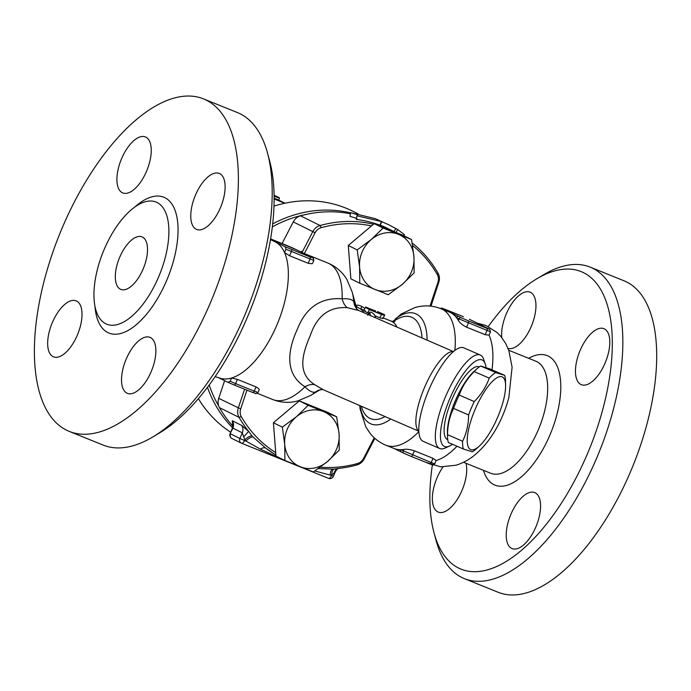 <?xml version="1.0" encoding="UTF-8"?>
<svg xmlns="http://www.w3.org/2000/svg" width="691" height="691" viewBox="0 0 691 691"><rect width="100%" height="100%" fill="white"/><g stroke="black" fill="none" stroke-linecap="round" stroke-linejoin="round"><path stroke-width="1.04" d="M119.673 257.328A28.314 13.069 112 0 1 142.018 236.883A28.314 13.069 112 0 1 143.538 268.03A28.314 13.069 112 0 1 120.821 289.391A28.314 13.069 112 0 1 119.673 257.328M488.278 326.541A160.424 74.075 112 0 1 536.587 278.931A160.424 74.075 112 0 1 612.312 344.947A160.424 74.075 112 0 1 534.402 538.013A160.424 74.075 112 0 1 434.069 532.977A160.424 74.075 112 0 1 432.333 465.173M604.383 328.873A30.197 13.941 112 0 1 605.376 362.369A30.197 13.941 112 0 1 581.356 384.688A30.197 13.941 112 0 1 579.706 351.477A30.197 13.941 112 0 1 603.943 328.674A30.197 13.941 112 0 1 604.383 328.873M535.922 526.792A30.197 13.941 112 0 1 512.1 548.602A30.197 13.941 112 0 1 510.459 515.391A30.197 13.941 112 0 1 534.696 492.588A30.197 13.941 112 0 1 535.922 526.792M466.019 463.29A30.197 13.941 112 0 1 458.781 496.941A30.197 13.941 112 0 1 438.241 512.091A30.197 13.941 112 0 1 437.792 511.893A30.197 13.941 112 0 1 442.966 466.986M501.726 337.484A30.197 13.941 112 0 1 506.253 313.982A30.197 13.941 112 0 1 530.075 292.163A30.197 13.941 112 0 1 531.932 324.83A30.197 13.941 112 0 1 507.997 348.359M425.483 462.193L440.608 466.848L456.12 465.207C464.24 462.607 471.495 458.297 477.87 452.277C484.909 445.721 491.042 437.8 496.293 428.506A60.393 27.89 -68 0 0 508.878 397.325L512.1 367.241L508.896 350.726L505.752 343.6L501.061 336.664L497.114 332.535L485.842 325.444L477.101 323.077M429.742 463.911L432.471 464.862L434.717 463.868L436.116 460.552A73.609 33.989 -68 0 0 456.993 446.248M492.001 369.858A73.609 33.989 -68 0 0 489.107 335.118L490.506 331.801L489.729 329.313L469.405 319.277M434.069 532.977L436.185 540.777A167.973 77.565 -68 0 0 464.438 578.661A167.973 77.565 -68 0 0 599.227 451.914A167.973 77.565 -68 0 0 590.157 267.123A167.973 77.565 -68 0 0 543.523 274.785L536.587 278.931M464.438 578.661L498.28 592.317A167.973 77.565 -68 0 0 633.068 465.57A167.973 77.565 -68 0 0 623.999 280.779L590.157 267.123M230.708 432.246A126.453 112.097 -63.7 0 1 198.395 398.647M273.981 206.125A126.453 112.097 -63.7 0 1 352.747 211.196L358.085 213.83M350.622 212.914A126.453 112.097 116.3 0 0 272.669 223.901M207.473 387.331A126.453 112.097 116.3 0 0 232.547 427.729M350.449 213.813A126.453 112.097 116.3 0 0 300.507 215.834A11.324 10.037 116.3 0 0 293.26 221.906L282.075 243.543M373.46 224.247A126.453 112.097 116.3 0 0 320.08 225.516A11.324 10.037 116.3 0 0 312.842 231.58L302.839 250.928L300.697 251.861M224.618 380.689L218.719 398.37A11.324 10.037 116.3 0 0 219.47 407.664A126.453 112.097 116.3 0 0 232.789 426.045M430.994 306.156L438.768 282.394A11.324 10.037 116.3 0 0 438.016 273.1A126.453 112.097 116.3 0 0 412.181 243.007M394.665 231.917A126.453 112.097 116.3 0 0 394.561 231.865A126.453 112.097 116.3 0 0 380.534 226.207M394.561 231.865L387.124 228.185A126.453 112.097 116.3 0 0 380.275 225.119L379.981 225.206A126.453 112.097 116.3 0 0 356.236 219.462L356.927 215.782L357.774 214.78L350.657 212.69L375.118 218.606L388.791 224.8L381.743 221.638L356.927 215.782M356.971 218.442L349.966 216.361L350.657 212.69M275.562 242.014L285.176 246.773L285.962 249.252L284.554 252.569A73.609 33.989 112 0 1 277.031 324.666A73.609 33.989 112 0 1 231.571 378.012L230.172 381.328L227.926 382.322L219.246 378.029M285.962 249.252L313.835 260.438L312.703 263.116L311.969 263.763L308.385 263.34L289.598 255.765L284.554 252.569A73.609 33.989 -68 0 0 276.098 242.325L270.483 239.561M215.169 376.63L221.129 378.53A73.609 33.989 -68 0 0 231.571 378.012L237.376 379.376L256.007 386.891L258.883 388.731L259.177 389.828M152.91 436.893L159.846 432.739A171.748 79.301 -68 0 0 269.602 160.761L267.486 152.961A179.297 82.79 112 0 1 152.91 436.893A179.297 82.79 112 0 1 103.132 445.073L69.29 431.409A179.297 82.79 -68 0 0 213.165 296.119A179.297 82.79 -68 0 0 203.482 98.873A179.297 82.79 -68 0 0 62 228.375A179.297 82.79 -68 0 0 69.29 431.409M203.482 98.873L237.333 112.529A179.297 82.79 112 0 1 267.486 152.961M104.091 249.632A65.87 30.413 -68 0 0 103.9 322.654A65.87 30.413 -68 0 0 158.749 276.642A65.87 30.413 -68 0 0 152.936 201.193A65.87 30.413 -68 0 0 104.091 249.632M52.309 322.654A30.197 13.941 112 0 1 76.131 300.844A30.197 13.941 112 0 1 77.366 335.04A30.197 13.941 112 0 1 53.544 356.85A30.197 13.941 112 0 1 52.309 322.654M126.954 393.162A30.197 13.941 112 0 1 125.961 359.666A30.197 13.941 112 0 1 149.982 337.346A30.197 13.941 112 0 1 150.439 337.554A30.197 13.941 112 0 1 151.424 371.058A30.197 13.941 112 0 1 127.394 393.36A30.197 13.941 112 0 1 126.954 393.162M220.464 207.628A30.197 13.941 112 0 1 196.641 229.438A30.197 13.941 112 0 1 195.415 195.242A30.197 13.941 112 0 1 219.237 173.424A30.197 13.941 112 0 1 220.464 207.628M145.827 137.12A30.197 13.941 112 0 1 146.812 170.617A30.197 13.941 112 0 1 122.791 192.936A30.197 13.941 112 0 1 122.333 192.729A30.197 13.941 112 0 1 121.348 159.224A30.197 13.941 112 0 1 145.378 136.922A30.197 13.941 112 0 1 145.827 137.12M233.523 425.63L232.47 424.075C232.962 424.222 232.893 425.716 232.254 428.584L232.893 428.161L242.291 432.808L244.821 439.899A7.549 3.3 138 0 1 251.947 435.831L248.51 431.201L241.625 425.397L232.236 420.759L232.686 424.827M244.588 389.197L238.291 408.044A11.324 10.037 116.3 0 0 239.051 417.338A126.453 112.097 116.3 0 0 248.51 431.201A7.549 0.648 135.4 0 1 243.958 436.427M218.693 405.963A124.561 110.422 -63.7 0 1 209.209 385.008M272.323 226.89A124.561 110.422 -63.7 0 1 307.374 214.167M433.222 465.086L429.716 463.903A1.892 0.872 -68 0 0 431.201 462.538L400.711 449.72A1.892 1.676 116.3 0 0 401.419 452.035A1.892 1.676 116.3 0 0 401.428 452.044A1.892 1.676 116.3 0 0 401.523 452.087L403.846 453.236M393.101 448.062L401.523 452.087M359.769 405.582L360.08 408.96L365.781 426.857L370.393 433.741C374.557 438.828 379.722 442.646 385.898 445.203L394.181 448.545A73.609 33.989 -68 0 0 400.711 449.72A73.609 33.989 -68 0 0 403.89 449.418C406.679 448.986 410.169 449.444 414.358 450.791L432.989 458.314L436.116 460.552M489.107 335.118L485.203 334.694L466.58 327.18C462.65 325.211 459.912 322.965 458.366 320.451A73.609 33.989 -68 0 0 456.492 317.653A73.609 33.989 -68 0 0 450.359 312.513A73.609 33.989 -68 0 0 449.28 312.03L440.988 308.687C432.272 305.379 423.548 305.016 414.825 307.616L401.212 314.008L392.738 321.6M228.108 382.399L234.076 384.956A1.892 0.872 -68 0 0 234.102 384.965L227.926 382.322M270.492 239.509L271.192 239.855M303.919 253.39A73.609 33.989 112 0 1 304.187 253.511A73.609 33.989 112 0 1 304.429 253.623L312.272 257.648L309.965 256.922L285.176 246.773M293.476 248.354A1.892 1.676 -63.7 0 1 293.58 248.397L286.445 245.305A1.892 0.872 -68 0 0 286.445 245.305L270.596 238.905L296.007 249.606A1.892 1.676 -63.7 0 1 296.102 249.65L296.102 249.65A1.892 1.676 -63.7 0 1 296.206 249.701M296.007 249.606L304.429 253.623A73.609 33.989 112 0 1 304.861 253.847A73.609 33.989 112 0 1 305.362 254.133M443.752 309.801A1.892 1.676 -63.7 0 1 445.039 309.749L442.516 308.497A1.892 1.676 116.3 0 0 440.988 308.687A73.609 33.989 -68 0 1 454.877 350.397M458.781 316.538A1.892 1.676 116.3 0 0 456.492 317.653L459.023 318.897A1.892 1.676 -63.7 0 1 461.312 317.791L445.039 309.749M474.993 409.668A39.637 11.902 113.5 0 0 467.384 443.268A39.637 11.902 113.5 0 0 479.148 446.282A39.637 11.902 113.5 0 0 505.605 385.336A39.637 11.902 113.5 0 0 494.808 379.221A39.637 11.902 113.5 0 0 474.993 409.668M479.148 446.282L475.9 449.185A44.354 13.319 -66.5 0 1 472.385 451.819L463.393 449.02A44.354 13.319 -66.5 0 1 462.59 441.212C466.511 433.292 468.515 424.533 468.602 414.945A44.354 13.319 -66.5 0 1 471.253 408.208A44.354 13.319 -66.5 0 1 474.251 401.583C481.161 394.596 486.162 386.77 489.245 378.115A44.354 13.319 -66.5 0 1 495.689 372.561L504.68 375.36A44.354 13.319 -66.5 0 1 505.501 380.983L505.605 385.336M504.68 375.36L489.634 368.83L480.642 366.031A44.354 13.319 113.5 0 0 477.127 368.666A44.354 13.319 113.5 0 0 474.199 371.585C467.28 378.573 462.279 386.399 459.195 395.053A44.354 13.319 113.5 0 0 456.207 401.678A44.354 13.319 113.5 0 0 453.555 408.416C449.634 416.345 447.63 425.095 447.543 434.682A44.354 13.319 113.5 0 0 447.526 436.876A44.354 13.319 113.5 0 0 448.347 442.49L463.393 449.02M447.526 436.876L447.423 432.514A39.637 11.902 -66.5 0 1 455.179 401.074A39.637 11.902 -66.5 0 1 473.879 371.568L477.127 368.666M447.543 434.682L462.59 441.212M453.555 408.416L468.602 414.945M459.195 395.053L474.251 401.583M474.199 371.585L489.245 378.115M480.642 366.031L495.689 372.561M447.725 439.64L447.526 439.554A39.637 11.902 -66.5 0 1 451.879 399.64A39.637 11.902 -66.5 0 1 479.079 366.835L479.286 366.921M301.907 252.431L302.839 250.928M355.718 307.581L353.749 301.665C352.393 299.41 348.514 298.452 342.123 298.797C320.84 297.251 305.888 307.452 297.26 329.417C287.439 350.847 284.761 374.004 304.964 386.753C309.318 391.253 312.868 392.972 315.632 391.909L319.121 390M374.85 438.362L364.226 458.867A11.324 10.037 116.3 0 1 356.979 464.931A126.453 112.097 116.3 0 1 340.274 468.23L334.202 469.025A7.549 3.11 -93.7 0 0 331.758 474.985L334.332 472.894L335.437 470.398M356.478 306.001C356.314 304.722 358.05 304.843 361.695 306.363L364.874 308.454M370.601 315.649L369.573 312.177L367.629 315.2M368.441 314.707L369.625 312.937C370.221 311.408 371.879 312.073 374.591 314.941L375.628 317.825M375.619 310.993L365.617 307.063L363.907 310.501M367.025 307.521C364.675 306.813 365.47 307.504 369.417 309.594L381.527 314.483C384.455 315.467 385.319 315.442 384.101 314.414L377.441 311.537M383.056 318.413L384.697 315.027L384.101 314.414M378.262 312.038L377.58 311.788M368.83 313.325L367.681 312.859C363.786 310.829 363.06 310.199 365.479 310.959M382.555 317.843C383.643 318.784 382.728 318.75 379.791 317.748L374.945 315.787M403.769 235.691L404.468 234.69L397.696 229.542L388.791 224.8M379.981 225.206L381.38 221.707M380.275 225.119L381.743 221.638M394.008 231.589L395.736 228.574M396.021 232.461L397.696 229.542M323.276 389.741C322.714 389.353 320.918 389.612 317.877 390.519A18.873 16.8 -116.8 0 0 315.632 391.909A65.317 30.162 -68 0 1 310.466 395.528L320.158 389.724M356.737 308.912A50.046 23.105 -68 0 0 356.478 307.884L352.203 292.094A65.317 30.162 -68 0 1 353.749 301.665A18.873 17.171 -22.4 0 0 354.837 305.897C356.159 308.367 357.446 309.896 358.715 310.484L358.862 310.553M418.85 431.227L323.103 389.672L314.69 384.68A18.873 11.669 -51.9 0 0 304.964 386.753A73.609 33.989 -68 0 1 272.764 399.545L257.372 393.334M352.203 292.094L346.899 279.51C342.416 272.021 336.068 266.527 327.854 263.029A73.609 33.989 -68 0 1 342.123 298.797A18.873 11.41 -85 0 0 347.228 307.659L358.715 310.484L453.408 351.581M314.69 384.68C296.957 373.373 302.157 354.258 310.363 335.334C317.057 315.735 329.348 306.51 347.228 307.659M439.709 448.502L423.203 441.342A50.961 15.306 -66.5 0 1 429.448 388.497A50.961 15.306 -66.5 0 1 463.773 347.849L480.288 355.01A50.961 15.306 113.5 0 0 445.963 395.667A50.961 15.306 113.5 0 0 439.709 448.502A50.961 15.306 113.5 0 0 445.168 448.044L449.565 446.049A47.187 14.174 -66.5 0 1 450.299 397.55A47.187 14.174 -66.5 0 1 485.22 363.889A47.187 14.174 -66.5 0 1 485.98 367.552M452.501 444.296A47.187 14.174 -66.5 0 1 449.565 446.049M485.22 363.889L483.674 359.311A50.961 15.306 113.5 0 0 480.288 355.01M284.899 460.491L284.718 444.373L282.325 427.15L296.379 416.777L308.212 405.297L323.552 411.594A29.972 26.569 116.3 0 0 296.379 416.777A29.972 26.569 116.3 0 0 284.718 444.373A29.972 26.569 116.3 0 0 300.24 466.788A29.972 26.569 116.3 0 0 327.422 461.605A29.972 26.569 116.3 0 0 339.082 434.008A29.972 26.569 116.3 0 0 323.552 411.594L336.681 416.785L339.082 434.008L339.255 450.126L327.422 461.605L313.369 471.979L284.899 460.491L275.985 456.086L275.718 452.596A124.561 110.422 -63.7 0 1 241.314 416.656A9.441 8.37 -63.7 0 1 240.693 408.908L246.946 390.147M304.351 253.545L315.105 232.746A9.441 8.37 -63.7 0 1 321.142 227.685A124.561 110.422 -63.7 0 1 371.464 225.931L348.281 245.495L357.195 249.9L371.248 239.527L383.09 228.047L411.551 239.535L413.952 256.758A29.972 26.569 116.3 0 0 398.431 234.344A29.972 26.569 116.3 0 0 371.248 239.527A29.972 26.569 116.3 0 0 359.596 267.123L357.195 249.9M412.596 245.504A124.561 110.422 -63.7 0 1 437.308 274.569A9.441 8.37 -63.7 0 1 437.939 282.317L430.018 306.061M359.769 283.241L359.596 267.123A29.972 26.569 116.3 0 0 375.118 289.529A29.972 26.569 116.3 0 0 402.292 284.355A29.972 26.569 116.3 0 0 413.952 256.758L414.134 272.876L402.292 284.355L388.238 294.729L359.769 283.241L350.864 278.836L348.281 245.495M411.551 239.535L402.646 235.13L374.176 223.642L383.09 228.047M374.176 223.642L371.464 225.931M275.718 452.596L273.411 422.745L299.298 400.901L327.767 412.38L336.681 416.785M374.22 437.792L363.526 458.478A9.441 8.37 -63.7 0 1 357.489 463.531A124.561 110.422 -63.7 0 1 320.27 467.202M273.411 422.745L282.325 427.15M299.298 400.901L308.212 405.297M314.88 470.977L330.194 475.071A134.002 118.792 116.3 0 0 331.758 474.985L331.499 475.598A3.775 1.745 112 0 1 328.519 478.327A3.775 3.775 0 0 0 333.408 476.298L335.541 471.245L337.985 468.412M275.908 455.119L265.776 448.139L252.941 436.919A7.549 3.308 -42.8 0 0 245.866 441.048L260.447 449.159L283.526 459.809M252.941 436.919A126.79 112.391 -63.7 0 1 251.947 435.831M333.408 476.298L330.194 475.071A7.549 3.135 87.1 0 1 332.725 469.111L318.326 468.602M334.202 469.025A126.79 112.391 -63.7 0 1 332.725 469.111M260.447 449.159A7.549 4.448 -51.3 0 1 265.776 448.139A126.453 112.097 116.3 0 0 275.899 455.006M274.077 195.268A18.873 0.587 -157.1 0 1 279.492 198.015A18.873 0.587 -157.1 0 1 277.687 197.531A18.873 0.587 -157.1 0 1 274.094 196.192M276.953 199.267L284.942 203.214L276.953 199.267A18.873 0.587 -157.1 0 1 274.111 198.222M274.111 198.973L284.735 203.258M483.475 470.338A69.834 32.244 -68 0 0 527.164 471.288A69.834 32.244 -68 0 0 560.79 387.962A69.834 32.244 -68 0 0 528.675 358.318M535.914 361.238A60.393 27.89 112 0 1 539.196 427.669A60.393 27.89 112 0 1 490.731 473.266L463.531 462.288M293.26 221.906L315.105 232.746M321.142 227.685L320.08 225.516L300.507 215.834M94.926 306.001A73.263 33.833 -68 0 0 122.989 332.777A73.263 33.833 -68 0 0 166.781 280.166A73.263 33.833 -68 0 0 174.313 208.501A73.263 33.833 -68 0 0 134.9 206.946M232.236 420.759A7.549 6.694 -63.7 0 1 232.893 428.161L230.12 433.628A3.775 3.775 0 0 0 231.926 438.483A3.775 3.343 -63.7 0 1 230.492 433.844L239.889 438.491A3.775 3.343 116.3 0 0 241.323 443.13A3.775 3.343 116.3 0 0 241.522 443.216A3.775 1.745 -68 0 0 241.582 443.242A3.775 1.745 -68 0 0 244.562 440.521L239.889 438.491L242.291 432.808A7.549 6.694 116.3 0 0 241.625 425.397M240.693 408.908L218.719 398.37M219.47 407.664L239.051 417.338L241.314 416.656M393.343 448.174L403.95 453.287A1.892 1.676 -63.7 0 0 404.054 453.331L411.059 456.371A1.892 0.872 -68 0 0 411.085 456.388L429.69 463.894A1.892 0.872 -68 0 0 429.716 463.903L411.085 456.388A1.892 0.872 -68 0 0 412.57 455.023L414.358 450.791M434.717 463.868L431.201 462.538L432.989 458.314M458.366 320.451L459.023 318.897L490.506 331.801M489.729 329.313L486.948 328.346A1.892 0.872 -68 0 1 486.991 330.471L485.203 334.694M289.598 255.765L291.386 251.533A1.892 0.872 -68 0 0 291.334 249.408M234.102 384.965L252.733 392.488A1.892 0.872 -68 0 1 252.707 392.471L234.137 384.973A1.892 0.872 -68 0 0 235.596 383.6L230.172 381.328M256.007 386.891L254.219 391.123L258.045 392.514C253.891 394.665 257.717 393.671 252.733 392.488A1.892 0.872 -68 0 0 254.219 391.123L235.596 383.6L237.376 379.376M304.187 253.511L293.58 248.397A1.892 1.676 -63.7 0 1 293.675 248.458M308.229 263.28L310.009 259.047A1.892 0.872 -68 0 0 309.965 256.922M411.085 456.388L403.95 453.287A1.892 1.676 -63.7 0 1 403.233 450.973L403.89 449.418M442.516 308.497L444.823 309.214A1.892 0.872 -68 0 0 444.797 309.205L441.869 308.108L440.15 308.359M444.823 309.214L463.454 316.737A1.892 0.872 -68 0 0 463.428 316.72A1.892 0.872 -68 0 0 463.393 316.711M466.58 327.18L468.36 322.956A1.892 0.872 -68 0 0 468.317 320.831L461.312 317.791M486.948 328.346L468.317 320.831M360.944 308.946L361.695 306.363M367.681 312.859L369.417 309.594M379.791 317.748L381.527 314.483M397.049 327.119A43.412 20.048 -68 0 0 391.141 321.134L383.272 317.964M363.958 312.764A43.412 20.048 -68 0 0 358.75 308.065L355.744 305.88M361.333 406.265A54.736 25.273 -68 0 0 385.06 416.561M422.046 337.968A54.736 25.273 -68 0 0 393.274 321.686M360.037 405.703A59.452 27.45 -68 0 0 390.786 419.048M385.898 445.203A73.609 33.989 -68 0 0 418.867 431.625M427.081 340.153A59.452 27.45 -68 0 0 395.477 318.776M453.331 351.65A43.412 13.034 113.5 0 0 424.922 386.537A43.412 13.034 113.5 0 0 418.85 431.115M337.424 468.636A7.549 6.02 -109.2 0 0 334.332 472.894M244.821 439.899A134.002 118.792 116.3 0 0 245.866 441.048L244.562 440.521L244.821 439.899M241.634 443.268L328.458 478.302A3.775 1.745 112 0 0 328.519 478.327L241.582 443.242A3.775 3.775 0 0 1 241.323 443.13L231.926 438.483A3.775 3.343 -63.7 0 0 232.124 438.578M438.768 282.394L437.939 282.317M363.526 458.478L364.226 458.867M357.489 463.531L356.979 464.931M438.016 273.1L437.308 274.569M535.931 361.246L508.731 350.268M304.861 253.847L312.375 257.691C312.85 257.138 313.334 258.054 313.835 260.438M258.045 392.514L259.177 389.836M463.428 316.72L444.797 309.205M327.854 263.029L303.764 253.312M355.969 305.983L356.107 305.405M364.045 310.199L358.75 308.065M394.829 321.661L391.141 321.134M272.764 399.545C281.107 402.741 289.494 403.19 297.916 400.901L310.466 395.528M230.12 433.628L232.254 428.584M279.492 198.015L278.628 200.079"/></g></svg>
